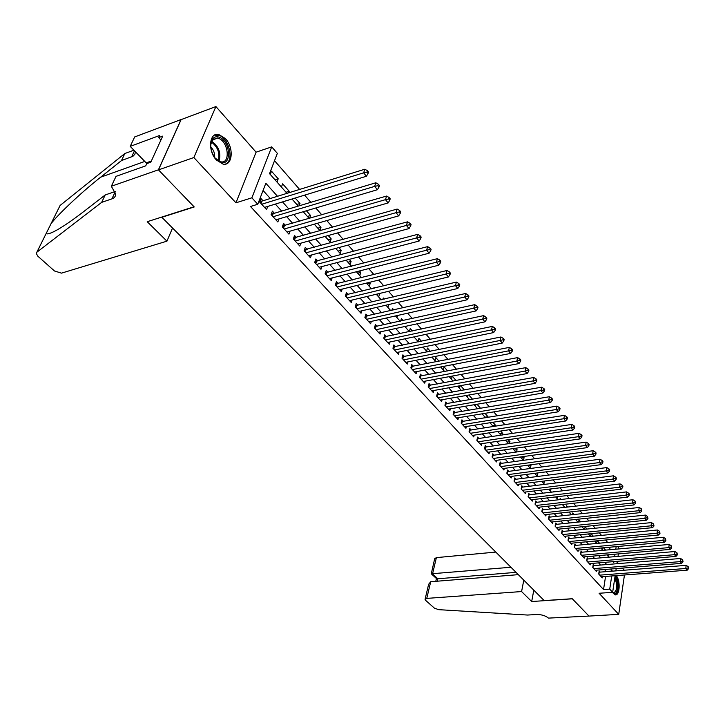 <?xml version="1.0" encoding="UTF-8"?>
<svg xmlns="http://www.w3.org/2000/svg" width="725" height="725" viewBox="0 0 725 725"><rect width="100%" height="100%" fill="white"/><g stroke="black" fill="none" stroke-linecap="round" stroke-linejoin="round"><path stroke-width="1.09" d="M612.317 592.352L615.027 594.826C619.766 596.34 620.718 580.634 616.25 575.614M225.448 138.629L218.66 134.406C209.217 132.149 207.531 151.008 216.467 160.062L223.073 164.122C232.553 166.315 234.202 147.755 225.448 138.629M617.754 546.487L619.141 548.916M624.288 570.231L622.403 568.092M618.443 563.597L617.165 562.138M615.126 575.704L612.643 592.325L599.095 593.258L618.724 614.365L588.99 616.078L572.243 598.723L544.194 600.59L161.838 217.292L194.237 206.951L158.476 169.895L181.105 119.616L215.914 106.566L193.856 157.542L235.951 202.81L251.874 197.816L271.721 146.867L277.349 153.365L269.546 173.637L286.982 193.339M235.951 202.81L256.088 152.177L215.914 106.566M256.088 152.177L271.721 146.867M607.677 542.445L605.547 540.007M601.523 535.394L599.33 532.875M595.279 528.235L593.014 525.643M588.945 520.976L586.607 518.303M582.51 513.608L580.109 510.844M575.985 506.132L573.502 503.286M569.361 498.537L566.805 495.61M562.636 490.834L559.999 487.807M555.812 483.013L553.093 479.896M548.879 475.065L546.079 471.857M541.838 467L538.956 463.692M534.688 458.807L531.715 455.4M527.428 450.488L524.365 446.972M520.052 442.032L516.889 438.417M512.557 433.45L509.303 429.717M504.944 424.723L501.591 420.881M497.205 415.851L493.743 411.891M489.33 406.834L485.777 402.756M481.337 397.672L477.675 393.476M473.207 388.355L469.428 384.032M464.942 378.885L461.055 374.426M456.532 369.252L452.527 364.666M447.987 359.455L443.863 354.724M439.287 349.486L435.036 344.62M430.433 339.345L426.064 334.334M421.433 329.023L416.929 323.867M412.271 318.529L407.631 313.209M402.937 307.835L398.161 302.361M393.448 296.96L388.518 291.314M383.779 285.877L378.704 280.067M373.928 274.594L368.708 268.612M363.905 263.103L358.522 256.94M353.691 251.403L348.145 245.05M343.278 239.477L337.569 232.933M332.675 227.324L326.794 220.581M321.864 214.935L315.801 207.993M310.844 202.311L304.6 195.152M299.606 189.433L274.53 160.696M618.724 614.365L624.452 574.988M158.476 169.895L193.856 157.542M600.218 572.125L599.185 570.983L598.705 574.01L602.248 577.897L602.439 576.674M594.273 565.582L593.231 564.422L592.742 567.457L596.331 571.4L596.53 570.158M588.247 558.948L587.187 557.77L586.688 560.824L590.331 564.82L590.531 563.552M582.139 552.214L581.06 551.027L580.553 554.09L584.241 558.141L584.459 556.845M575.94 545.39L574.853 544.185L574.327 547.257L578.07 551.362L578.296 550.048M569.66 538.467L568.545 537.243L568.01 540.333L571.808 544.493L572.043 543.161M563.28 531.443L562.156 530.211L561.603 533.301L565.455 537.533L565.699 536.165M556.818 524.32L555.676 523.069L555.105 526.169L559.02 530.464L559.265 529.078M550.248 517.097L549.097 515.819L548.517 518.937L552.477 523.296L552.74 521.873M543.596 509.766L542.418 508.47L541.82 511.596L545.853 516.019L546.115 514.569M536.835 502.325L535.639 501.011L535.032 504.147L539.119 508.633L539.4 507.165M529.975 494.767L528.77 493.435L528.144 496.589L532.286 501.138L532.585 499.643M523.015 487.1L521.792 485.75L521.148 488.913L525.353 493.535L525.661 492.003M515.946 479.325L514.705 477.947L514.043 481.128L518.321 485.813L518.638 484.255M508.778 471.422L507.509 470.027L506.838 473.217L511.179 477.974L511.506 476.379M501.492 463.402L500.205 461.979L499.516 465.178L503.92 470.017L504.265 468.386M494.097 455.255L492.792 453.814L492.085 457.022L496.552 461.934L496.915 460.275M486.584 446.981L485.252 445.522L484.536 448.739L489.076 453.723L489.448 452.028M478.953 438.571L477.603 437.093L476.86 440.329L481.482 445.395L481.871 443.664M471.196 430.043L469.827 428.529L469.066 431.774L473.76 436.921L474.168 435.154M463.32 421.361L461.934 419.829L461.154 423.092L465.921 428.321L466.347 426.508M455.318 412.552L453.904 410.993L453.107 414.265L457.955 419.576L458.399 417.727M447.189 403.598L445.757 402.013L444.933 405.293L449.853 410.694L450.325 408.8M438.924 394.491L437.465 392.887L436.622 396.176L441.625 401.668L442.114 399.729M430.523 385.238L429.037 383.607L428.176 386.914L433.26 392.488L433.767 390.512M421.977 375.831L420.473 374.173L419.585 377.489L424.759 383.163L425.294 381.132M413.295 366.27L411.764 364.584L410.858 367.91L416.114 373.674L416.676 371.599M404.468 356.546L402.901 354.824L401.976 358.168L407.323 364.032L407.903 361.902M395.478 346.65L393.892 344.901L392.941 348.254L398.378 354.217L398.995 352.033M386.343 336.59L384.73 334.814L383.752 338.176L389.28 344.239L389.923 342.001M377.045 326.35L375.405 324.546L374.399 327.917L380.027 334.089L380.707 331.787M367.593 315.937L365.917 314.097L364.892 317.478L370.62 323.758L371.327 321.402M357.96 305.334L356.265 303.458L355.205 306.856L361.032 313.254L361.784 310.826M348.163 294.549L346.432 292.637L345.354 296.045L351.281 302.552L352.069 300.059M338.194 283.566L336.427 281.617L335.312 285.034L341.357 291.658L342.182 289.094M328.035 272.382L326.241 270.398L325.099 273.823L331.252 280.575L332.123 277.938M317.695 260.991L315.864 258.979L314.695 262.414L320.958 269.283L321.873 266.564M307.164 249.391L305.298 247.343L304.101 250.787L310.481 257.783L311.442 254.992M296.434 237.573L294.54 235.489L293.308 238.942L299.806 246.074L300.821 243.192M285.505 225.538L283.575 223.409L282.306 226.871L288.931 234.139L290 231.166M274.367 213.277L272.401 211.102L271.096 214.573L277.847 221.977L278.98 218.914M275.02 179.827L278.21 178.803L271.513 171.218L270.271 174.453M286.022 192.261L289.202 191.273L282.632 183.824L281.418 187.05M296.824 204.459L299.987 203.507L295.166 198.034M307.418 216.44L310.581 215.515L306.403 210.776M317.831 228.203L320.976 227.306L317.423 223.273M328.053 239.757L331.189 238.888L328.235 235.534M338.095 251.104L341.221 250.261L338.838 247.569M347.955 262.251L351.072 261.435L349.251 259.378M357.642 273.207L360.751 272.419L359.473 270.969M367.167 283.964L370.257 283.203L369.505 282.342M376.529 294.54L379.356 293.516M374.589 288.115L374.018 287.462L373.765 288.314M384.295 299.117L383.308 297.993L382.873 299.452M393.829 309.928L392.433 308.343L391.835 310.382M403.191 320.541L401.405 318.52L400.671 321.103M412.389 330.981L410.223 328.525L409.362 331.624L404.813 326.513M421.424 341.23L418.905 338.367L418.053 341.475M430.315 351.308L427.433 348.045L426.608 351.145M439.042 361.213L435.834 357.561L435.027 360.651M447.633 370.946L444.09 366.932L443.301 370.013M456.07 380.525L452.219 376.148L451.448 379.22M464.372 389.941L460.583 385.637M472.537 399.194L468.858 395.025M477.476 408.628L480.421 408.13L476.996 404.251M485.043 417.183L487.979 416.703L485.007 413.332M492.493 425.602L495.411 425.14L492.882 422.267M499.824 433.894L502.742 433.45L500.631 431.058M507.056 442.06L509.956 441.634L508.261 439.703M514.17 450.107L517.061 449.69L515.765 448.222M521.184 458.037L524.066 457.629L523.151 456.596M528.099 465.84L530.963 465.459L530.428 464.843M534.905 473.534L537.588 472.972M554.235 491.849L553.673 491.206L553.537 491.931M560.996 499.516L560.144 498.546L559.945 499.634M567.657 507.065L566.515 505.778L566.261 507.219M574.218 514.505L572.804 512.91L572.496 514.696M580.68 521.837L579.003 519.934L578.641 522.045M587.051 529.06L585.111 526.867L584.713 529.295M593.331 536.183L591.147 533.709L590.694 536.437M599.521 543.197L597.373 540.778M608.583 556.809L608.909 554.725M609.68 549.758L610.069 547.176M276.986 182.038L278.21 178.803M288.623 192.841L289.202 191.273M292.356 199.42L292.574 198.831M299.153 205.818L299.987 203.507M309.512 218.533L310.581 215.515M319.87 230.514L320.976 227.306M330.111 242.087L331.189 238.888M340.17 253.451L341.221 250.261M350.048 264.616L351.072 261.435M359.754 275.582L360.751 272.419M369.288 286.366L370.257 283.203M378.667 296.96L379.61 293.806M387.875 307.373L388.7 304.563M396.928 317.604L397.545 315.484M405.837 327.664L406.245 326.205M414.591 337.56L414.827 336.717M459.46 388.274L460.085 385.727M467.353 397.191L467.824 395.207M475.12 405.964L475.455 404.514M482.759 414.609L482.977 413.667M487.825 417.373L487.979 416.703M495.166 426.264L495.411 425.14M502.407 435L502.742 433.45M509.539 443.591L509.956 441.634M516.572 452.038L517.061 449.69M523.513 460.357L524.066 457.629M530.374 468.413L530.963 465.459M537.18 476.117L537.76 473.162M543.895 483.702L544.412 480.992M550.511 491.178L550.937 488.922M557.027 498.546L557.362 496.716M563.452 505.805L563.706 504.401M569.787 512.965L569.968 511.959M576.04 520.024L576.139 519.408M596.63 543.297L597.028 540.805M602.502 549.94L602.838 547.828M605.62 550.121L603.544 547.765M277.485 196.285L265.839 183.262L257.765 204.251L250.497 206.498L603.535 589.57L605.556 576.438M606.299 571.644L604.559 569.515M600.545 565.065L598.578 562.881M594.545 558.404L592.515 556.147M588.455 551.653L586.362 549.323M582.284 544.801L580.127 542.4M576.031 537.85L573.792 535.376M569.678 530.809L567.376 528.253M563.234 523.658L560.86 521.021M556.7 516.399L554.253 513.681M550.067 509.041L547.547 506.24M543.333 501.564L540.732 498.682M536.5 493.979L533.827 491.006M529.567 486.285L526.803 483.222M522.526 478.473L519.68 475.31M515.384 470.534L512.448 467.281M508.125 462.478L505.098 459.124M500.748 454.303L497.64 450.85M493.263 445.993L490.064 442.431M485.659 437.547L482.361 433.885M477.938 428.973L474.531 425.203M470.09 420.264L466.583 416.377M462.106 411.41L458.508 407.405M454.004 402.411L450.288 398.288M445.766 393.267L441.942 389.026M437.392 383.969L433.45 379.601M428.874 374.526L424.823 370.022M420.219 364.911L416.041 360.28M411.41 355.132L407.106 350.365M402.457 345.191L398.025 340.279M393.34 335.086L388.781 330.02M384.069 324.791L379.374 319.58M374.635 314.324L369.804 308.959M365.038 303.666L360.062 298.138M355.259 292.818L350.139 287.127M345.317 281.771L340.034 275.917M335.186 270.534L329.748 264.498M324.863 259.079L319.272 252.871M314.36 247.415L308.596 241.017M303.657 235.534L297.721 228.946M292.746 223.427L286.629 216.639M281.626 211.093L275.328 204.097M270.298 198.514L263.066 190.485M263.012 200.771L261.009 198.559L259.668 202.039L266.546 209.588L267.752 206.417M612.643 592.325L609.725 589.135L611.719 575.967M603.535 589.57L609.725 589.135M257.765 204.251L251.874 197.816M618.398 553.9L618.026 556.392M617.283 561.322L616.93 563.715M616.196 568.581L615.851 570.892M612.897 561.685L613.74 562.636L613.894 561.603M614.637 556.682L615.018 554.19M615.77 549.215L616.159 546.623M291.994 199.003L298.265 206.09M303.24 211.718L309.321 218.597M314.269 224.179L320.178 230.858M325.099 236.413L330.827 242.893M335.711 248.421L341.285 254.711M346.133 260.193L351.543 266.302M356.365 271.757L361.612 277.684M366.415 283.112L371.508 288.867M376.275 294.25L381.214 299.842M385.954 305.198L390.757 310.626M395.469 315.955L400.137 321.22M414.002 336.889L418.397 341.865M423.019 347.094L427.297 351.915M431.892 357.117L436.042 361.802M440.61 366.968L444.633 371.517M449.183 376.656L453.089 381.069M457.611 386.18L461.408 390.467M465.894 395.542L469.582 399.711M474.05 404.758L477.63 408.8M482.071 413.821L485.542 417.745M489.955 422.738L493.326 426.554M497.722 431.511L500.993 435.208M505.352 440.138L508.533 443.736M512.874 448.639L515.964 452.128M520.278 457.004L523.269 460.384M527.555 465.233L530.464 468.522M534.733 473.343L537.551 476.533M541.793 481.327L544.529 484.418M548.752 489.185L551.408 492.184M555.604 496.924L558.178 499.842M562.346 504.555L564.847 507.382M568.998 512.067L571.418 514.804M575.541 519.472L577.897 522.127M581.994 526.758L584.278 529.341M588.356 533.953L590.567 536.446M594.627 541.031L596.766 543.46M600.808 548.018L602.883 550.366M606.897 554.897L608.909 557.172M612.444 571.164L610.713 569.025M606.716 564.558L604.759 562.364M600.744 557.878L598.714 555.613M594.681 551.1L592.597 548.762M588.537 544.221L586.38 541.811M582.302 537.243L580.082 534.76M575.976 530.174L573.683 527.61M569.56 522.997L567.195 520.351M563.053 515.711L560.615 512.983M556.447 508.325L553.927 505.506M549.74 500.821L547.148 497.921M542.934 493.208L540.261 490.218M536.02 485.478L533.274 482.406M529.005 477.639L526.169 474.458M521.882 469.664L518.964 466.402M514.65 461.58L511.642 458.209M507.31 453.361L504.21 449.89M499.851 445.023L496.652 441.443M492.275 436.541L488.985 432.861M484.572 427.931L481.183 424.143M476.751 419.177L473.262 415.271M468.803 410.287L465.205 406.263M460.719 401.251L457.022 397.11M452.509 392.062L448.693 387.793M444.162 382.718L440.229 378.332M435.671 373.23L431.629 368.708M427.034 363.569L422.874 358.911M418.252 353.746L413.966 348.952M409.326 343.759L404.913 338.82M400.236 333.591L395.696 328.507M390.993 323.25L386.316 318.021M381.586 312.729L376.764 307.337M372.007 302.017L367.049 296.471M362.264 291.115L357.153 285.396M352.341 280.013L347.076 274.123M342.227 268.712L336.808 262.649M331.941 257.194L326.359 250.95M321.456 245.467L315.701 239.032M310.771 233.523L304.853 226.898M299.887 221.343L293.788 214.518M288.795 208.936L282.505 201.903M606.327 571.481L612.471 570.992M261.689 204.251L363.633 172.84L366.415 176.257L264.553 207.395M260.003 201.16L261.87 201.124L364.829 169.224L363.633 172.84L366.923 172.133L368.037 173.502L368.508 172.052L367.403 170.683L366.923 172.133M367.403 170.683L364.829 169.224M366.415 176.257L368.037 173.502M220.554 162.237L214.99 157.887C210.522 151.126 209.607 144.964 212.253 139.399C213.938 136.943 216.231 136.191 219.122 137.161C230.577 140.75 232.1 166.705 220.554 162.237M215.896 158.965L220.817 161.811C230.74 164.04 228.448 141.393 218.47 138.339L217.292 138.022L212.099 140.414L210.73 144.918M225.14 164.167C234.338 161.584 229.453 138.475 219.023 135.303L214.491 135.122M154.661 153.763L154.271 154.615M214.654 157.434C214.926 153.374 213.63 149.858 210.776 146.876M614.972 576.747C618.661 580.634 618.371 593.548 614.573 593.53L612.362 592.343M612.389 592.343L613.903 592.905C617.319 590.096 617.609 585.138 614.782 578.052M614.981 594.817C619.105 594.219 619.268 580.127 615.244 575.695M166.931 241.171L61.489 273.144L54.493 270.987L37.881 256.233L36.25 253.424L36.866 252.209L101.663 202.366L111.913 198.877C114.36 197.998 115.628 196.403 115.71 194.11L111.342 186.252L158.413 169.822L194.055 206.77L147.229 221.705L166.931 241.171L172.55 228.022M51.031 223.681L60.112 205.447L124.827 153.528L121.483 160.578L100.63 177.208C81.182 192.56 58.662 213.784 51.058 223.644L46.201 233.423C47.17 234.664 51.112 233.323 58.027 229.408C65.44 225.049 74.195 218.959 84.29 211.138L105.179 194.971L115.203 191.509M105.179 194.971L101.663 202.366M124.827 153.528L133.907 150.193M135.439 151.779L134.877 154.226L132.983 156.238L121.483 160.578M158.413 169.822L181.042 119.552L134.669 136.934L130.21 146.377L159.663 135.475L158.684 137.596L160.941 139.998M111.342 186.252L116.018 176.365L145.734 165.835L146.74 163.642L150.809 162.192L162.717 136.11L158.684 137.596M130.21 146.377L146.867 163.596M495.8 552.078L436.387 557.625L432.544 573.91L437.837 578.777L437.275 581.196M510.944 567.258L431.275 573.792L436.568 578.65L437.837 578.777L516.037 572.36M589.017 616.105L572.333 598.814L531.688 601.523L521.592 591.555L426.771 598.388L425.058 599.394L425.62 600.354L434.429 608.166L438.634 609.662L527.546 615.045L536.473 614.51C541.493 614.474 545.499 615.67 548.472 618.108L589.026 616.078M531.688 601.523L533.799 590.177M521.592 591.555L523.794 580.136M518.321 574.653L430.704 581.731L426.771 598.388M431.275 573.792L434.683 558.694L436.387 557.625M425.131 599.095L428.62 584.314L430.704 581.731M273.071 216.739L374.662 186.388L377.381 189.723L275.881 219.829M271.44 213.648L273.225 213.621L375.822 182.773L374.662 186.388L377.915 185.682L379.003 187.023L379.465 185.573L378.377 184.241L377.915 185.682M378.377 184.241L375.822 182.773M377.381 189.723L379.003 187.023M284.245 229L385.464 199.656L388.138 202.937L287 232.027M282.659 225.901L386.597 196.058L385.464 199.656L388.691 198.958L389.751 200.272L390.204 198.831L389.135 197.517L388.691 198.958M389.135 197.517L386.597 196.058M388.138 202.937L389.751 200.272M295.211 241.026L396.058 212.67L398.678 215.878L297.921 243.999M293.67 237.918L397.155 209.072L396.058 212.67L399.248 211.972L400.291 213.259L400.726 211.818L399.683 210.531L399.248 211.972M399.683 210.531L397.155 209.072M398.678 215.878L400.291 213.259M305.968 252.835L406.444 225.421L409.009 228.574L308.623 255.753M304.473 249.726L407.513 221.841L406.444 225.421L409.598 224.732L410.622 225.992L411.048 224.56L410.024 223.3L409.598 224.732M410.024 223.3L407.513 221.841M409.009 228.574L410.622 225.992M316.535 264.426L416.63 237.927L419.15 241.017L319.145 267.289M315.076 261.308L417.663 234.356L416.63 237.927L419.748 237.238L420.754 238.48L421.162 237.048L420.165 235.815L419.748 237.238M420.165 235.815L417.663 234.356M419.15 241.017L420.754 238.48M326.903 275.799L426.617 250.197L429.091 253.224L329.467 278.608M325.48 272.682L427.623 246.636L426.617 250.197L429.708 249.518L430.695 250.723L431.094 249.3L430.106 248.086L429.708 249.518M430.106 248.086L427.623 246.636M429.091 253.224L430.695 250.723M337.089 286.973L436.423 262.233L438.843 265.205L339.599 289.737M335.702 283.856L437.392 258.68L436.423 262.233L439.477 261.553L440.438 262.74L440.827 261.317L439.867 260.13L439.477 261.553M439.867 260.13L437.392 258.68M438.843 265.205L440.438 262.74M347.085 297.948L446.029 274.041L448.413 276.959L349.559 300.657M345.734 294.83L446.981 270.498L446.029 274.041L449.056 273.361L450.007 274.53L450.379 273.117L449.437 271.947L449.056 273.361M449.437 271.947L446.981 270.498M448.413 276.959L450.007 274.53M356.908 308.723L455.463 285.632L457.801 288.487L359.337 311.388M355.594 305.606L456.388 282.097L455.463 285.632L458.463 284.952L459.396 286.103L459.759 284.689L458.825 283.538L458.463 284.952M458.825 283.538L456.388 282.097M457.801 288.487L459.396 286.103M366.569 319.317L464.725 297.005L467.018 299.815L368.952 321.936M365.273 316.2L465.622 293.48L464.725 297.005L467.698 296.335L468.604 297.458L468.957 296.045L468.051 294.921L467.698 296.335M468.051 294.921L465.622 293.48M467.018 299.815L468.604 297.458M376.048 329.721L473.815 308.161L476.062 310.925L378.396 332.295M374.789 326.603L474.685 304.654L473.815 308.161L476.751 307.5L477.648 308.605L477.993 307.201L477.104 306.095L476.751 307.5M477.104 306.095L474.685 304.654M476.062 310.925L477.648 308.605M385.374 339.952L482.741 319.127L484.952 321.837L387.676 342.481M384.141 336.835L483.584 315.629L482.741 319.127L485.65 318.465L486.529 319.553L486.865 318.148L485.986 317.07L485.65 318.465M485.986 317.07L483.584 315.629M484.952 321.837L486.529 319.553M394.536 350.003L491.505 329.893L493.68 332.558L396.802 352.486M393.331 346.885L492.329 326.404L491.505 329.893L494.387 329.232L495.257 330.301L495.583 328.905L494.713 327.836L494.387 329.232M494.713 327.836L492.329 326.404M493.68 332.558L495.257 330.301M403.535 359.881L500.114 340.469L502.244 343.079L405.764 362.328M402.366 356.772L500.912 336.989L500.114 340.469L502.969 339.808L503.821 340.859L504.138 339.463L503.286 338.421L502.969 339.808M503.286 338.421L500.912 336.989M502.244 343.079L503.821 340.859M412.398 369.596L508.578 350.855L510.663 353.419L414.582 371.998M411.238 366.487L509.349 347.393L508.578 350.855L511.397 350.202L512.231 351.226L512.539 349.84L511.705 348.816L511.397 350.202M511.705 348.816L509.349 347.393M510.663 353.419L512.231 351.226M421.098 379.148L516.88 361.059L518.937 363.578L423.255 381.513M419.974 376.048L517.632 357.606L516.88 361.059L519.68 360.407L520.505 361.422L520.804 360.035L519.979 359.029L519.68 360.407M519.979 359.029L517.632 357.606M518.937 363.578L520.505 361.422M429.662 388.546L525.045 371.082L527.066 373.565L431.783 390.866M428.557 385.446L525.779 367.647L525.045 371.082L527.818 370.439L528.625 371.436L528.915 370.058L528.108 369.061L527.818 370.439M528.108 369.061L525.779 367.647M527.066 373.565L528.625 371.436M438.09 397.789L533.074 380.933L535.059 383.371L440.175 400.073M437.003 394.69L533.781 377.507L533.074 380.933L535.82 380.299L536.609 381.268L536.89 379.9L536.101 378.921L535.82 380.299M536.101 378.921L533.781 377.507M535.059 383.371L536.609 381.268M446.373 406.879L540.959 390.621L542.907 393.013L448.422 409.127M445.313 403.789L541.647 387.204L540.959 390.621L543.678 389.987L544.457 390.947L544.729 389.579L543.958 388.618L543.678 389.987M543.958 388.618L541.647 387.204M542.907 393.013L544.457 390.947M454.53 415.824L548.707 400.146L550.628 402.502L456.542 418.035M453.478 412.733L549.378 396.738L548.707 400.146L551.408 399.511L552.178 400.454L552.441 399.094L551.671 398.152L551.408 399.511M551.671 398.152L549.378 396.738M550.628 402.502L552.178 400.454M462.55 424.623L556.329 409.507L558.223 411.818L464.535 426.798M461.526 421.542L556.981 406.118L556.329 409.507L559.011 408.873L559.763 409.806L560.017 408.447L559.265 407.522L559.011 408.873M559.265 407.522L556.981 406.118M558.223 411.818L559.763 409.806M470.443 433.287L563.832 418.715L565.681 420.989L472.392 435.426M469.438 430.206L564.467 415.334L563.832 418.715L566.479 418.089L567.222 418.996L567.467 417.645L566.732 416.73L566.479 418.089M566.732 416.73L564.467 415.334M565.681 420.989L567.222 418.996M478.21 441.806L571.2 427.768L573.022 430.007L480.131 443.917M477.222 438.743L571.817 424.406L571.2 427.768L573.828 427.143L574.553 428.04L574.798 426.699L574.073 425.792L573.828 427.143M574.073 425.792L571.817 424.406M573.022 430.007L574.553 428.04M485.859 450.198L578.45 436.677L580.245 438.879L487.753 452.282M484.889 447.135L579.048 433.323L578.45 436.677L581.06 436.051L581.776 436.939L582.012 435.598L581.296 434.71L581.06 436.051M581.296 434.71L579.048 433.323M580.245 438.879L581.776 436.939M493.39 458.463L585.592 445.431L587.35 447.606L495.257 460.511M492.438 455.409L586.172 442.096L585.592 445.431L588.165 444.815L588.872 445.685L589.108 444.353L588.401 443.483L588.165 444.815M588.401 443.483L586.172 442.096M587.35 447.606L588.872 445.685M500.803 466.601L592.606 454.058L594.346 456.188L502.642 468.613M499.543 465.214L499.906 463.556L593.168 450.723L592.606 454.058L595.162 453.442L595.859 454.294L596.086 452.962L595.388 452.11L595.162 453.442M595.388 452.11L593.168 450.723M594.346 456.188L595.859 454.294M508.107 474.603L599.512 462.541L601.224 464.634L509.911 476.588M506.847 473.226L507.192 471.567L600.064 459.224L599.512 462.541L602.049 461.925L602.729 462.767L602.946 461.444L602.267 460.602L602.049 461.925M602.267 460.602L600.064 459.224M601.224 464.634L602.729 462.767M515.294 482.497L606.308 470.888L607.994 472.954L517.079 484.445M514.388 479.461L606.843 467.58L606.308 470.888L608.828 470.28L609.498 471.105L609.707 469.782L609.036 468.957L608.828 470.28M609.036 468.957L606.843 467.58M607.994 472.954L609.498 471.105M522.381 490.263L612.997 479.107L614.655 481.137L524.13 492.193M521.483 487.236L613.522 475.817L612.997 479.107L615.498 478.5L616.159 479.316L616.359 478.002L615.706 477.186L615.498 478.5M615.706 477.186L613.522 475.817M614.655 481.137L616.159 479.316M529.359 497.921L619.585 487.191L621.216 489.194L531.081 499.815M528.48 494.903L620.092 483.91L619.585 487.191L622.059 486.593L622.712 487.39L622.911 486.085L622.258 485.279L622.059 486.593M622.258 485.279L620.092 483.91M621.216 489.194L622.712 487.39M536.228 505.461L626.074 495.157L627.678 497.123L537.932 507.328M535.367 502.452L626.563 491.894L626.074 495.157L628.521 494.559L629.164 495.347L629.363 494.042L628.72 493.254L628.521 494.559M628.72 493.254L626.563 491.894M627.678 497.123L629.164 495.347M542.998 512.892L632.454 502.996L634.04 504.935L544.674 514.732M542.146 509.883L632.934 499.743L632.454 502.996L634.892 502.398L635.517 503.177L635.082 501.102L634.892 502.398M635.082 501.102L632.934 499.743M634.04 504.935L635.517 503.177M549.677 520.215L638.743 510.717L640.302 512.629L551.326 522.027M548.834 517.215L639.205 507.482L638.743 510.717L641.154 510.128L641.779 510.889L641.344 508.832L641.154 510.128M641.344 508.832L639.205 507.482M640.302 512.629L641.779 510.889M556.247 527.428L644.933 518.321L646.464 520.206L557.878 529.214M555.423 524.438L645.386 515.094L644.933 518.321L647.325 517.732L647.942 518.484L647.507 516.445L647.325 517.732M647.507 516.445L645.386 515.094M646.464 520.206L647.942 518.484M562.736 534.543L651.032 525.815L652.545 527.664L564.34 536.301M561.92 531.552L651.467 522.598L651.032 525.815L653.406 525.226L654.013 525.969L653.578 523.939L653.406 525.226M653.578 523.939L651.467 522.598M652.545 527.664L654.013 525.969M569.125 541.548L657.04 533.192L658.527 535.023L570.702 543.288M568.318 538.575L657.466 529.993L657.04 533.192L659.397 532.612L659.995 533.337L659.569 531.325L659.397 532.612M659.569 531.325L657.466 529.993M658.527 535.023L659.995 533.337M575.423 548.463L662.958 540.46L664.426 542.264L576.982 550.175M574.626 545.49L663.375 537.27L662.958 540.46L665.296 539.88L665.885 540.605L665.459 538.603L665.296 539.88M665.459 538.603L663.375 537.27M664.426 542.264L665.885 540.605M581.631 555.268L668.794 547.62L670.235 549.396L583.172 556.963M580.843 552.314L669.193 544.448L668.794 547.62L671.114 547.049L671.685 547.756L671.268 545.78L671.114 547.049M671.268 545.78L669.193 544.448M670.235 549.396L671.685 547.756M587.748 561.993L674.54 554.679L675.963 556.428L589.271 563.651M586.978 559.038L674.93 551.517L674.54 554.679L676.842 554.108L677.413 554.806L676.996 552.84L676.842 554.108M676.996 552.84L674.93 551.517M675.963 556.428L677.413 554.806M593.793 568.618L680.204 561.639L681.609 563.361L595.288 570.258M593.032 565.672L680.585 558.486L680.204 561.639L682.488 561.068L683.05 561.757L682.642 559.809L682.488 561.068M682.642 559.809L680.585 558.486M681.609 563.361L683.05 561.757M599.747 575.152L685.787 568.491L687.164 570.194L601.224 576.765M598.995 572.206L686.149 565.355L685.787 568.491L688.052 567.929L688.605 568.608L688.197 566.669L688.052 567.929M688.197 566.669L686.149 565.355M687.164 570.194L688.605 568.608M260.556 203.009L261.245 201.206M260.973 203.462L261.87 201.124M211.664 141.203C218.769 146.287 221.225 152.975 219.032 161.24M218.261 160.841C220.101 153.138 217.799 146.849 211.337 141.991M115.275 191.708L111.913 198.877M131.606 156.908L134.478 150.791M60.112 205.447L51.058 223.644M46.201 233.423L36.866 252.209M100.63 177.208L144.801 161.43M151.335 161.041L146.187 162.871M271.929 215.488L272.609 213.685M272.346 215.95L273.225 213.621M283.094 227.741L283.756 225.937M283.511 228.203L284.363 225.874M294.051 239.757L294.685 237.963M294.468 240.22L295.302 237.9M304.799 251.557L305.424 249.763M305.225 252.019L306.032 249.699M315.357 263.13L315.964 261.353M315.783 263.601L316.562 261.29M325.715 274.503L326.313 272.727M326.141 274.974L326.912 272.673M335.892 285.668L336.472 283.892M336.327 286.139L337.071 283.847M345.888 296.634L346.45 294.867M346.323 297.105L347.048 294.821M355.712 307.409L356.256 305.642M356.138 307.88L356.845 305.597M365.355 317.994L365.889 316.236M365.79 318.465L366.478 316.191M374.834 328.389L375.36 326.64M375.269 328.869L375.94 326.594M384.15 338.611L384.658 336.862M384.585 339.083L385.238 336.826M393.312 348.662L393.802 346.922M393.738 349.133L394.382 346.885M402.312 358.531L402.792 356.8M402.747 359.011L403.372 356.763M411.166 368.246L411.628 366.515M411.601 368.726L412.208 366.487M419.866 377.798L420.328 376.067M420.301 378.269L420.89 376.039M428.421 387.186L428.874 385.464M428.865 387.667L429.436 385.446M436.849 396.421L437.284 394.708M437.284 396.901L437.846 394.69M445.132 405.511L445.558 403.807M445.567 405.991L446.111 403.78M453.279 414.455L453.696 412.752M453.714 414.927L454.249 412.733M461.299 423.246L461.698 421.56M461.734 423.726L462.26 421.542M469.193 431.91L469.582 430.224M469.628 432.39L470.135 430.206M476.959 440.428L477.34 438.752M477.394 440.909L477.893 438.734M484.608 448.82L484.98 447.144M485.043 449.301L485.523 447.135M492.13 457.085L492.502 455.409M492.574 457.557L493.045 455.4M499.978 465.695L500.44 463.547M507.282 473.706L507.736 471.558M514.469 481.59L514.913 479.452M521.556 489.357L521.982 487.236M528.525 497.015L528.951 494.894M535.403 504.555L535.811 502.443M542.173 511.977L542.572 509.874M548.843 519.299L549.233 517.206M555.423 526.513L555.803 524.429M561.902 533.627L562.274 531.552M568.291 540.632L568.654 538.566M574.59 547.547L574.943 545.481M580.798 554.362L581.142 552.305M586.924 561.077L587.259 559.029M592.959 567.702L593.286 565.663M598.913 574.236L599.231 572.206M212.099 140.414L212.253 139.399M212.661 139.671L217.292 138.022M46.192 233.414L36.848 252.227M436.432 578.523L435.779 581.323"/></g></svg>
